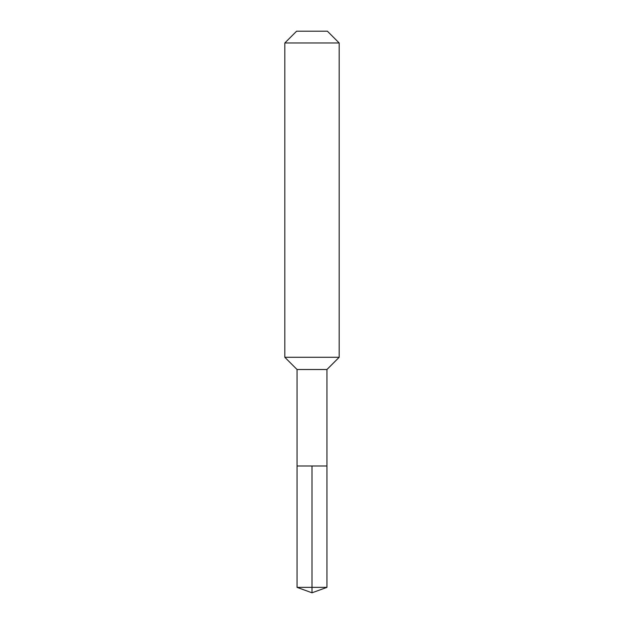 <?xml version="1.0" encoding="UTF-8"?>
<svg xmlns="http://www.w3.org/2000/svg" width="624" height="624" viewBox="0 0 624 624"><rect width="100%" height="100%" fill="white"/><g stroke="black" fill="none" stroke-linecap="round" stroke-linejoin="round"><path stroke-width="0.94" d="M297.055 465.988L297.055 369.517L326.945 369.517L326.945 465.988L297.055 465.988L312 465.988L312 587.363L312 465.988L326.945 465.988L326.945 587.363L297.055 587.363L297.055 465.988L297.055 587.363L312 592.8L312 587.363L312 592.8L297.055 587.363M326.945 369.517L339.175 357.287L284.825 357.287L297.055 369.517M339.175 42.978L327.397 31.2L296.603 31.2L284.825 42.978L339.175 42.978L339.175 357.287M284.825 42.978L284.825 357.287M312 592.8L326.945 587.363"/></g></svg>
